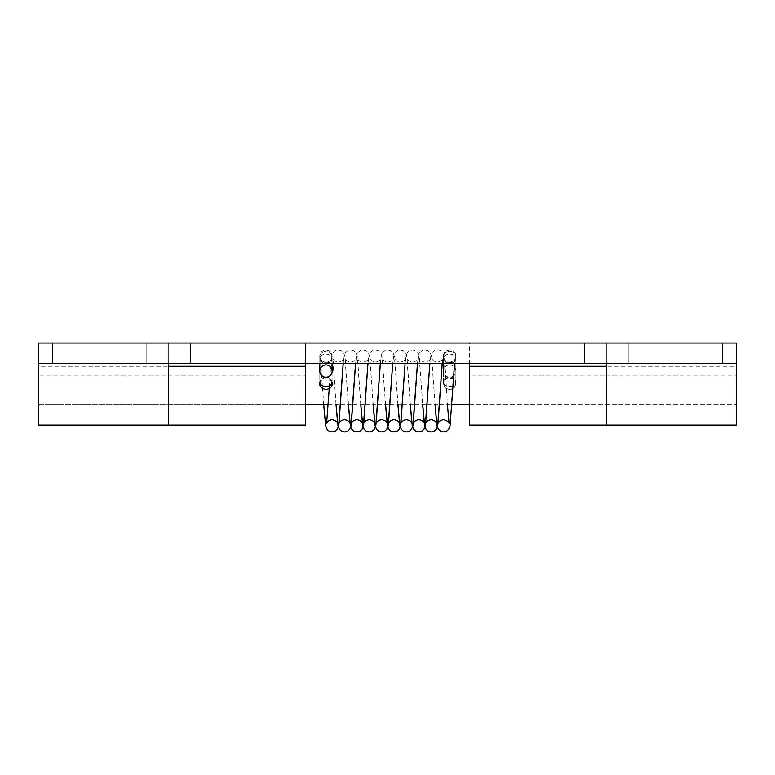 <?xml version="1.0" encoding="UTF-8"?>
<svg xmlns="http://www.w3.org/2000/svg" width="775" height="775" viewBox="0 0 775 775"><rect width="100%" height="100%" fill="white"/><g stroke="black" fill="none" stroke-linecap="round" stroke-linejoin="round"><path stroke-width="0.58" stroke-dasharray="3.88 2.91" d="M736.25 425.107L736.25 363.562L38.75 363.562L52.429 363.562L52.429 343.054L38.75 343.054L38.75 363.562L168.679 363.562L168.679 425.107L168.679 375.187L38.75 375.187L38.75 384.08L38.75 375.187M469.563 425.107L469.563 343.054L38.75 343.054L168.679 343.054L168.679 363.562L146.795 363.562L190.563 363.562L168.679 363.562L168.679 384.08L168.679 343.054L146.795 343.054L190.563 343.054L168.679 343.054L168.679 363.562L190.563 363.562L168.679 363.562L168.679 343.054L190.563 343.054L146.795 343.054L628.205 343.054L606.321 343.054L606.321 363.562L736.25 363.562L736.25 343.054L606.321 343.054L606.321 363.562L584.437 363.562L606.321 363.562L606.321 425.107L606.321 363.562L469.563 363.562L469.563 404.598L469.563 375.187L606.321 375.187L606.321 404.598L606.321 343.054L628.205 343.054L584.437 343.054L606.321 343.054L606.321 363.562M736.25 384.08L736.25 366.304L606.321 366.304L606.321 375.187L736.25 375.187L736.25 404.598L736.25 384.08M38.75 425.107L38.75 343.054L38.75 363.562L736.25 363.562L736.25 343.054L52.429 343.054M305.437 366.304L305.437 375.187L168.679 375.187L168.679 366.304L38.75 366.304M38.75 384.08L38.75 404.598L38.75 384.08M722.571 343.054L722.571 363.562L52.429 363.562M722.571 363.562L736.25 363.562L736.25 404.598L736.25 343.054L469.563 343.054L469.563 363.562L168.679 363.562M736.25 366.304L736.25 375.187M305.437 375.187L305.437 425.107M305.437 384.08L305.437 343.054L305.437 384.08M168.679 384.08L168.679 404.598L168.679 384.08M469.563 375.187L469.563 366.304M444.627 368.658C445.683 367.292 442.496 358.873 443.629 355.948L443.571 364.715L444.627 368.658L445.238 368.338L447.407 404.598M443.571 356.045A6.152 6.152 0 0 1 449.733 349.893A6.152 6.152 0 0 1 455.884 356.045A6.152 6.152 0 0 1 449.733 362.196A6.152 6.152 0 0 1 443.571 356.045L443.629 355.948M449.733 389.312A6.152 6.152 0 0 1 443.571 383.16A6.152 6.152 0 0 1 449.733 377.008A6.152 6.152 0 0 1 455.884 383.16A6.152 6.152 0 0 1 449.733 389.312M449.733 377.774A6.152 4.398 0 0 1 455.884 382.172A6.152 4.398 0 0 1 449.733 386.57A6.152 4.398 0 0 1 443.571 382.172A6.152 4.398 0 0 1 449.733 377.774M449.733 354.156A6.152 4.398 0 0 1 455.884 358.554A6.152 4.398 0 0 1 449.733 362.952A6.152 4.398 0 0 1 443.571 358.554A6.152 4.398 0 0 1 449.733 354.156M449.733 351.327A6.152 6.152 0 0 1 455.884 357.478A6.152 6.152 0 0 1 449.733 363.63A6.152 6.152 0 0 1 443.571 357.478A6.152 6.152 0 0 1 449.733 351.327M449.733 364.938A6.152 6.152 0 0 1 455.884 371.089A6.152 6.152 0 0 1 449.733 377.241A6.152 6.152 0 0 1 443.571 371.089A6.152 6.152 0 0 1 449.733 364.938M325.955 362.196A6.152 6.152 0 0 1 319.804 356.045A6.152 6.152 0 0 1 325.955 349.893A6.152 6.152 0 0 1 332.107 356.045A6.152 6.152 0 0 1 325.955 362.196C322.778 361.508 320.937 360.249 320.424 358.418L323.698 404.598M325.955 377.008A6.152 6.152 0 0 0 319.804 383.16A6.152 6.152 0 0 0 325.955 389.312A6.152 6.152 0 0 0 332.107 383.16A6.152 6.152 0 0 0 325.955 377.008M332.107 382.172A6.152 4.398 0 0 0 325.955 377.774A6.152 4.398 0 0 0 319.804 382.172L319.804 358.554A6.152 4.398 0 0 0 325.955 362.952A6.152 4.398 0 0 0 332.107 358.554A6.152 4.398 0 0 0 325.955 354.156A6.152 4.398 0 0 0 319.804 358.554L319.804 356.984C319.503 354.117 321.557 352.131 325.955 351.007C328.513 350.222 330.557 352.218 332.107 356.984L332.107 382.172M325.955 363.63A6.152 6.152 0 0 0 332.107 357.478A6.152 6.152 0 0 0 325.955 351.327A6.152 6.152 0 0 0 319.804 357.478A6.152 6.152 0 0 0 325.955 363.63M330.45 368.6C331.555 365.151 332.688 356.791 331.903 356.093L332.107 364.715L330.441 368.338L329.21 388.798M38.75 404.598L38.75 363.562L38.75 404.598L305.437 404.598L38.75 404.598M328.28 404.598L340.583 404.598M340.651 404.598L352.964 404.598M353.032 404.598L365.345 404.598M365.403 404.598L377.716 404.598M377.783 404.598L390.096 404.598M390.164 404.598L402.477 404.598M402.535 404.598L414.848 404.598M414.916 404.598L427.228 404.598M427.296 404.598L439.609 404.598M439.667 404.598L451.98 404.598M469.563 404.598L736.25 404.598L469.563 404.598M584.437 343.054L584.437 363.562L584.437 343.054M146.795 343.054L146.795 363.562L146.795 343.054M190.563 343.054L190.563 363.562L190.563 343.054M628.205 343.054L628.205 363.562L628.205 343.054M443.571 364.715L443.571 383.741C445.024 388.44 447.068 390.426 449.733 389.709C452.387 390.426 454.431 388.44 455.884 383.741L455.884 356.045M455.884 382.172L455.884 383.741C453.007 375.701 451.67 379.324 449.733 378.045C447.795 379.324 446.448 375.701 443.571 383.741L443.571 356.984C446.361 364.957 447.747 361.412 449.733 362.681C451.709 361.412 453.094 364.957 455.884 356.984L455.884 382.172M455.884 371.089L455.884 356.984C456.175 354.117 454.131 352.131 449.733 351.007C445.325 352.131 443.281 354.117 443.571 356.984L443.571 371.089M319.804 356.045L319.804 383.16M319.804 383.741C321.402 379.169 323.446 377.27 325.955 378.045C328.464 377.27 330.508 379.169 332.107 383.741M332.107 363.562L332.107 356.984C330.596 361.499 328.542 363.397 325.955 362.681C323.446 363.465 321.392 361.567 319.804 356.984L319.804 363.562M444.094 357.198C443.097 352.179 440.849 349.748 437.352 349.893L434.184 350.755L432.227 352.538L430.823 356.035L429.844 363.562L430.512 358.418C429.999 360.249 428.149 361.508 424.971 362.196C421.794 361.508 419.953 360.249 419.44 358.418L422.714 404.598M325.955 349.893L329.055 350.717L331.09 352.557L333.308 362.061L336.011 404.598M449.733 362.196C452.91 361.508 454.751 360.249 455.264 358.418L454.567 363.562M336.079 404.598L332.795 358.418C333.308 360.249 335.158 361.508 338.336 362.196C341.513 361.508 343.354 360.249 343.868 358.418L343.17 363.562M348.392 404.598L344.856 356.035L343.451 352.538L341.504 350.755L338.336 349.893C334.848 349.728 332.601 352.17 331.593 357.198M348.459 404.598L345.175 358.418C345.689 360.249 347.529 361.508 350.707 362.196C353.884 361.508 355.735 360.249 356.248 358.418L355.551 363.562M360.772 404.598L357.236 356.035L355.832 352.538L353.875 350.755L350.707 349.893L347.539 350.755L345.592 352.538L344.187 356.035L343.209 363.562M360.83 404.598L357.556 358.418C358.069 360.249 359.91 361.508 363.088 362.196C366.265 361.508 368.106 360.249 368.619 358.418L367.931 363.562M373.143 404.598L369.617 356.035L368.202 352.538L366.255 350.755L363.088 349.893L359.92 350.755L357.972 352.538L356.558 356.035L355.58 363.562M373.211 404.598L369.927 358.418C370.44 360.249 372.291 361.508 375.468 362.196C378.646 361.508 380.486 360.249 381 358.418L380.302 363.562M385.524 404.598L381.988 356.035L380.583 352.538L378.636 350.755L375.468 349.893L372.3 350.755L370.343 352.538L368.939 356.035L367.96 363.562M385.592 404.598L382.308 358.418C382.821 360.249 384.662 361.508 387.839 362.196C391.017 361.508 392.867 360.249 393.38 358.418L392.683 363.562M397.904 404.598L394.368 356.035L392.964 352.538L391.007 350.755L387.839 349.893L384.671 350.755L382.724 352.538L381.319 356.035L380.341 363.562M397.963 404.598L394.678 358.418C395.192 360.249 397.042 361.508 400.22 362.196C403.397 361.508 405.238 360.249 405.751 358.418L405.063 363.562L406.071 356.035L407.476 352.538L409.433 350.755L412.6 349.893L415.768 350.755L417.715 352.538L419.12 356.035L422.656 404.598M410.275 404.598L406.739 356.035L405.335 352.538L403.387 350.755L400.22 349.893L397.052 350.755L395.095 352.538L393.69 356.035L392.712 363.562M410.343 404.598L407.059 358.418C407.573 360.249 409.423 361.508 412.6 362.196C415.778 361.508 417.618 360.249 418.132 358.418L417.434 363.562M435.037 404.598L431.501 356.035L430.096 352.538L428.139 350.755L424.971 349.893L421.803 350.755L419.856 352.538L418.452 356.035L417.473 363.562M435.095 404.598L431.811 358.418C432.324 360.249 434.174 361.508 437.352 362.196C440.529 361.508 442.37 360.249 442.883 358.418L442.196 363.562M442.225 363.562L443.203 356.035L444.608 352.538L446.565 350.755L449.733 349.893M332.107 383.16L332.107 364.715"/><path stroke-width="1.16" d="M52.429 343.054L52.429 363.562L38.75 363.562L38.75 343.054L736.25 343.054L736.25 425.107L606.321 425.107L606.321 384.08L606.321 425.107L469.563 425.107L469.563 366.304L606.321 366.304L606.321 384.08L606.321 363.562M38.75 363.562L38.75 425.107L305.437 425.107L305.437 366.304L168.679 366.304L168.679 425.107L168.679 363.562M736.25 363.562L722.571 363.562L722.571 343.054M52.429 363.562L722.571 363.562M319.872 382.84L319.804 382.172A6.152 4.398 0 0 0 325.955 386.57A6.152 4.398 0 0 0 332.107 382.172L332.107 383.16M325.955 377.241A6.152 6.152 0 0 0 332.107 371.089A6.152 6.152 0 0 0 325.955 364.938A6.152 6.152 0 0 0 319.804 371.089A6.152 6.152 0 0 0 325.955 377.241M305.437 404.598L328.28 404.598M451.98 404.598L469.563 404.598M332.039 382.84L332.107 383.741C332.494 386.483 330.45 388.478 325.955 389.709C321.47 388.478 319.416 386.483 319.804 383.741L319.804 383.16M332.107 363.562L332.107 371.089M447.407 404.598L449.074 423.421C449.19 422.104 447.349 420.844 443.542 419.643C440.365 420.331 438.514 421.59 438.001 423.421L442.225 363.562M336.011 404.598L337.677 423.421C337.774 422.084 335.933 420.825 332.146 419.643C328.968 420.331 327.118 421.59 326.604 423.421L329.21 388.798M454.567 363.562L450.062 425.804L448.657 429.302L446.71 431.084L443.542 431.946L440.374 431.084L438.418 429.302L437.013 425.804L435.095 404.598M343.17 363.562L338.665 425.804L337.261 429.302L335.313 431.084L332.146 431.946L328.978 431.084L327.021 429.302L325.616 425.804L323.698 404.598M343.209 363.562L338.985 423.421C339.498 421.59 341.349 420.331 344.526 419.643C347.704 420.331 349.544 421.59 350.058 423.421L348.392 404.598M355.551 363.562L351.046 425.804L349.641 429.302L347.684 431.084L344.526 431.946L341.358 431.084L339.402 429.302L337.997 425.804L336.079 404.598M355.58 363.562L351.366 423.421C351.879 421.59 353.72 420.331 356.897 419.643C360.075 420.331 361.925 421.59 362.438 423.421L360.772 404.598M367.931 363.562L363.427 425.804L362.022 429.302L360.065 431.084L356.897 431.946L353.729 431.084L351.782 429.302L350.377 425.804L348.459 404.598M367.96 363.562L363.737 423.421C364.25 421.59 366.1 420.331 369.278 419.643C372.455 420.331 374.296 421.59 374.809 423.421L373.143 404.598M380.302 363.562L375.798 425.804L374.393 429.302L372.446 431.084L369.278 431.946L366.11 431.084L364.153 429.302L362.748 425.804L360.83 404.598M380.341 363.562L376.117 423.421C376.631 421.59 378.471 420.331 381.649 419.643C384.826 420.331 386.677 421.59 387.19 423.421L385.524 404.598M392.683 363.562L388.178 425.804L386.773 429.302L384.817 431.084L381.649 431.946L378.491 431.084L376.534 429.302L375.129 425.804L373.211 404.598M392.712 363.562L388.498 423.421C389.011 421.59 390.852 420.331 394.029 419.643C397.207 420.331 399.057 421.59 399.571 423.421L397.904 404.598M410.275 404.598L411.942 423.421C411.428 421.59 409.588 420.331 406.41 419.643C403.233 420.331 401.382 421.59 400.869 423.421L405.093 363.562L400.559 425.804L399.154 429.302L397.197 431.084L394.029 431.946L390.862 431.084L388.914 429.302L387.51 425.804L385.592 404.598M417.434 363.562L412.93 425.804L411.525 429.302L409.578 431.084L406.41 431.946L403.242 431.084L401.285 429.302L399.881 425.804L397.963 404.598M417.473 363.562L413.249 423.421C413.763 421.59 415.603 420.331 418.781 419.643C421.958 420.331 423.809 421.59 424.322 423.421L422.656 404.598M435.037 404.598L436.703 423.421C436.189 421.59 434.339 420.331 431.162 419.643C427.984 420.331 426.143 421.59 425.63 423.421L429.844 363.562L425.31 425.804L423.906 429.302L421.949 431.084L418.781 431.946L415.613 431.084L413.666 429.302L412.261 425.804L410.343 404.598M442.196 363.562L437.691 425.804L436.286 429.302L434.329 431.084L431.162 431.946L427.994 431.084L426.047 429.302L424.642 425.804L422.714 404.598M319.804 363.562L319.804 371.089"/></g></svg>
